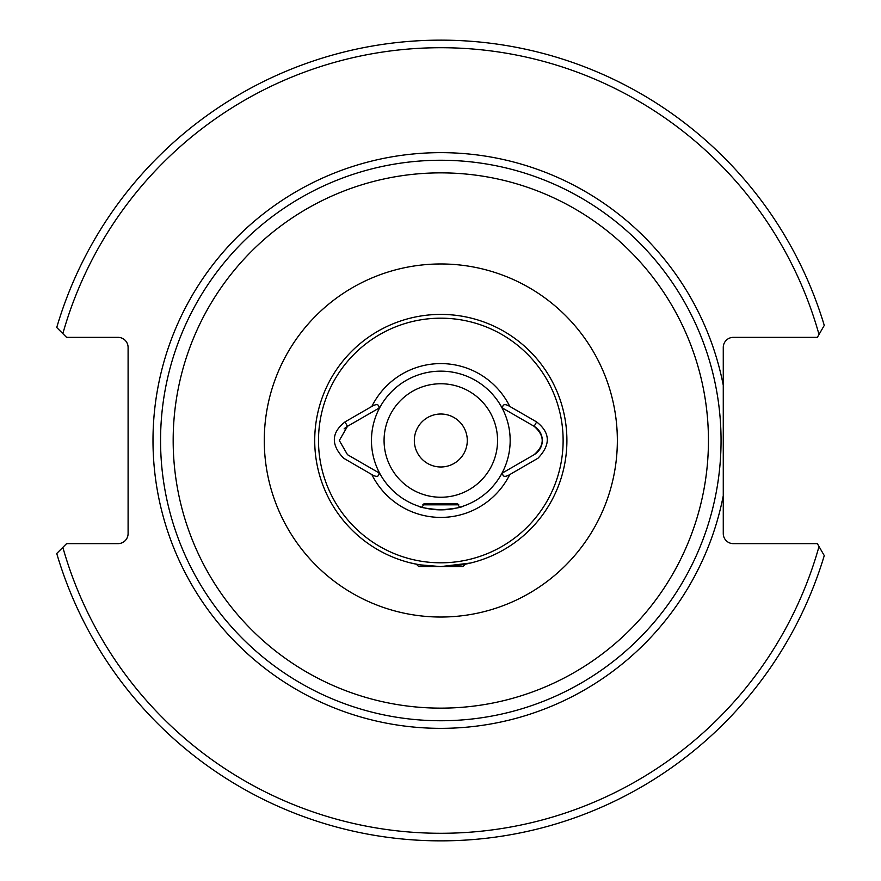 <?xml version="1.0" encoding="UTF-8"?>
<svg xmlns="http://www.w3.org/2000/svg" width="881" height="881" viewBox="0 0 881 881"><rect width="100%" height="100%" fill="white"/><g stroke="black" fill="none" stroke-linecap="round" stroke-linejoin="round"><path stroke-width="1.32" d="M440.808 314.407A126.093 126.093 0 0 0 314.715 440.5A126.093 126.093 0 0 0 440.808 566.593A126.093 126.093 0 0 0 566.901 440.5A126.093 126.093 0 0 0 440.808 314.407A126.093 126.093 0 0 0 314.715 440.5A126.093 126.093 0 0 0 440.808 566.593L470.674 563.003L465.278 564.203L462.877 566.593L418.75 566.593L416.35 564.203L413.046 563.499M721.054 440.5A280.246 280.246 0 0 1 440.808 720.746A280.246 280.246 0 0 1 160.562 440.5A280.246 280.246 0 0 1 440.808 160.254A280.246 280.246 0 0 1 721.054 440.5A280.246 280.246 0 0 0 440.808 160.254A280.246 280.246 0 0 0 160.562 440.5M379.7 473.284A69.357 69.357 0 0 1 379.7 407.716L347.499 426.305L339.306 440.5L347.499 454.695L379.7 473.284A69.357 69.357 0 0 0 440.808 509.857C427.395 508.678 420.039 507.478 418.75 506.245M419.169 506.388L422.153 507.291L424.08 503.547L457.547 503.547L459.475 507.291L462.877 506.245C461.578 507.478 454.222 508.678 440.808 509.857A69.357 69.357 0 0 0 501.928 407.716A69.357 69.357 0 0 0 379.7 407.716L379.667 407.738M467.293 440.5A26.485 26.485 0 0 0 440.808 414.015A26.485 26.485 0 0 0 414.334 440.5A26.485 26.485 0 0 0 440.808 466.985A26.485 26.485 0 0 0 467.293 440.5M723.268 440.5L723.268 347.444A10.087 10.087 0 0 1 733.355 337.357L817.348 337.357L824.264 325.408A400.348 400.348 0 0 0 56.736 327.512L66.582 337.357L118.01 337.357A10.087 10.087 0 0 1 128.097 347.444L128.097 533.556A10.087 10.087 0 0 1 118.01 543.643L66.582 543.643L56.736 553.488A400.348 400.348 0 0 0 824.264 555.592L817.348 543.643L733.355 543.643A10.087 10.087 0 0 1 723.268 533.556L723.268 440.5M723.268 405.943L723.268 419.763M378.995 408.123C379.138 404.17 376.76 403.597 371.859 406.416L344.978 421.933C331.245 432.692 330.804 444.795 343.656 458.241L371.859 474.584C376.727 477.403 379.105 476.841 378.995 472.877M502.633 472.877C502.478 476.841 504.857 477.403 509.769 474.584L537.961 458.241C550.823 444.795 550.383 432.692 536.639 421.933L509.769 406.416C504.868 403.597 502.489 404.17 502.633 408.123L534.117 426.305A16.398 16.398 0 0 1 534.117 454.695L501.928 473.284A69.357 69.357 0 0 1 440.808 509.857M379.7 407.716A69.357 69.357 0 0 1 501.928 407.716L502.633 408.123M410.942 563.003L419.642 564.809L440.676 566.593M824.264 555.592L819.011 546.528A392.783 392.783 0 0 1 62.848 547.387L56.736 553.488A400.348 400.348 0 0 0 824.264 555.592M723.268 461.237L723.268 475.057M344.978 421.933L347.499 426.305A16.398 16.398 0 0 0 344.108 428.904M536.639 421.933L534.117 426.305C544.899 435.754 544.899 445.224 534.117 454.695M422.825 504.813L458.803 504.813M384.072 440.5A56.747 56.747 0 0 0 440.808 497.247A56.747 56.747 0 0 0 497.556 440.5A56.747 56.747 0 0 0 440.808 383.753A56.747 56.747 0 0 0 384.072 440.5M173.172 440.5A267.637 267.637 0 0 0 440.808 708.137A267.637 267.637 0 0 0 708.445 440.5A267.637 267.637 0 0 0 440.808 172.863A267.637 267.637 0 0 0 173.172 440.5M264.278 440.5A176.53 176.53 0 0 1 440.808 263.97A176.53 176.53 0 0 1 617.35 440.5A176.53 176.53 0 0 1 440.808 617.03A176.53 176.53 0 0 1 264.278 440.5M440.808 562.816A122.316 122.316 0 0 0 563.124 440.5A122.316 122.316 0 0 0 440.808 318.184A122.316 122.316 0 0 0 318.504 440.5A122.316 122.316 0 0 0 440.808 562.816M723.268 495.783A287.812 287.812 0 0 1 152.997 440.5A287.812 287.812 0 0 1 723.268 385.217M371.859 474.584A76.922 76.922 0 0 0 509.769 474.584M509.769 406.416A76.922 76.922 0 0 0 371.859 406.416M56.736 327.512A400.348 400.348 0 0 1 824.264 325.408M62.848 333.613A392.783 392.783 0 0 1 819.011 334.472"/></g></svg>

